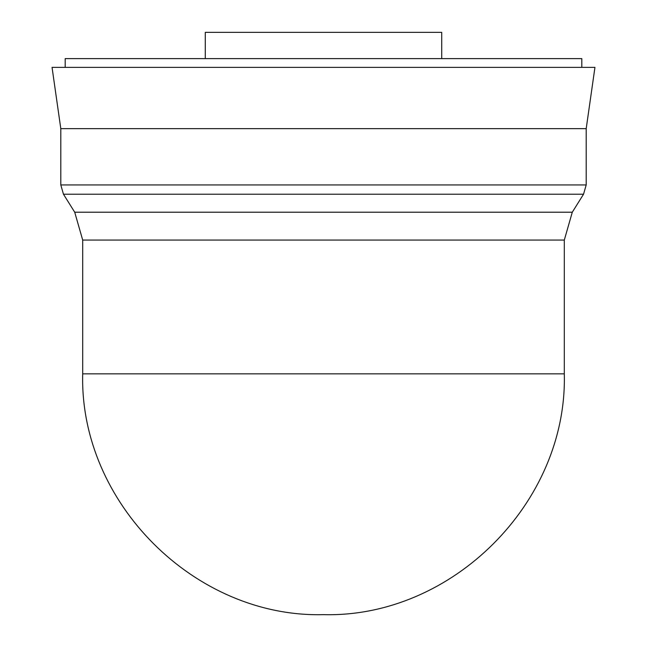 <?xml version="1.0" encoding="UTF-8"?>
<svg xmlns="http://www.w3.org/2000/svg" width="647" height="647" viewBox="0 0 647 647"><rect width="100%" height="100%" fill="white"/><g stroke="black" fill="none" stroke-linecap="round" stroke-linejoin="round"><path stroke-width="0.49" stroke-dasharray="3.23 2.43" d="M441.715 58.618L205.285 58.618L441.715 58.618M581.815 67.369L65.185 67.369L581.815 67.369M65.185 58.618L581.815 58.618M52.051 67.369L594.949 67.369M60.802 128.664L586.198 128.664M60.802 184.937L586.198 184.937M63.463 194.221L583.537 194.221M74.712 212.208L572.288 212.208M82.695 240.061L564.305 240.061M205.285 32.35L441.715 32.35M82.695 373.845L564.305 373.845"/><path stroke-width="0.97" d="M205.285 58.618L205.285 32.35L441.715 32.35L441.715 58.618M82.695 240.061L564.305 240.061L564.305 373.845L82.695 373.845L82.695 240.061L74.712 212.208L63.463 194.221L60.802 184.937L60.802 128.664L52.051 67.369L594.949 67.369L586.198 128.664L60.802 128.664M564.305 240.061L572.288 212.208L74.712 212.208M572.288 212.208L583.537 194.221L63.463 194.221M583.537 194.221L586.198 184.937L60.802 184.937M586.198 184.937L586.198 128.664M65.185 67.369L65.185 58.618L581.815 58.618L581.815 67.369M82.695 373.845C79.371 502.509 194.836 617.974 323.5 614.65C452.156 617.974 567.629 502.509 564.305 373.845"/></g></svg>
